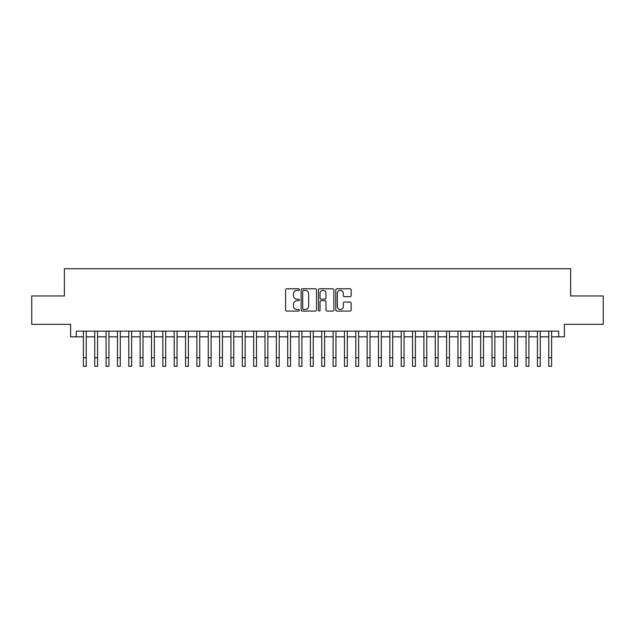 <?xml version="1.0" encoding="UTF-8"?>
<svg xmlns="http://www.w3.org/2000/svg" width="635" height="635" viewBox="0 0 635 635"><rect width="100%" height="100%" fill="white"/><g stroke="black" fill="none" stroke-linecap="round" stroke-linejoin="round"><path stroke-width="0.95" d="M299.339 289.576A0.778 0.778 0 0 0 298.561 288.79L286.718 288.79A1.111 1.111 0 0 0 285.607 289.909L285.607 309.959A1.111 1.111 0 0 0 286.718 311.079L298.561 311.079A0.778 0.778 0 0 0 299.339 310.293A0.778 0.778 0 0 0 298.561 309.515L297.029 309.515A3.564 3.564 0 0 1 293.465 305.951L293.465 304.284A3.564 3.564 0 0 1 297.029 300.712L298.561 300.712A0.778 0.778 0 0 0 299.339 299.934A0.778 0.778 0 0 0 298.561 299.156L297.029 299.156A3.564 3.564 0 0 1 293.465 295.592L293.465 293.918A3.564 3.564 0 0 1 297.029 290.354L298.561 290.354A0.778 0.778 0 0 0 299.339 289.576M350.06 296.648A1.111 1.111 0 0 0 351.171 295.537L351.171 289.909A1.111 1.111 0 0 0 350.06 288.79L336.915 288.79A1.111 1.111 0 0 0 335.796 289.909L335.796 309.959A1.111 1.111 0 0 0 336.915 311.079L350.06 311.079A1.111 1.111 0 0 0 351.171 309.959L351.171 303.165A1.111 1.111 0 0 0 350.06 302.054L344.432 302.054A1.111 1.111 0 0 0 343.321 303.165L343.321 306.538A2.977 2.977 0 0 1 340.336 309.515A2.977 2.977 0 0 1 337.36 306.538L337.36 293.33A2.977 2.977 0 0 1 340.336 290.354A2.977 2.977 0 0 1 343.321 293.33L343.321 295.537A1.111 1.111 0 0 0 344.432 296.648L350.06 296.648M76.303 336.828L76.303 331.152L558.697 331.152L558.697 336.828L564.372 336.828L564.372 324.342L603.25 324.342L603.25 295.966L570.619 295.966L570.619 268.724L64.381 268.724L64.381 295.966L31.75 295.966L31.75 324.342L70.628 324.342L70.628 336.828L83.391 336.828M316.524 289.909A1.111 1.111 0 0 0 315.412 288.79L302.268 288.79A1.111 1.111 0 0 0 301.149 289.909L301.149 309.959A1.111 1.111 0 0 0 302.268 311.079L315.412 311.079A1.111 1.111 0 0 0 316.524 309.959L316.524 289.909M319.588 288.79L332.732 288.79A1.111 1.111 0 0 1 333.851 289.909L333.851 309.959A1.111 1.111 0 0 1 332.732 311.079L327.112 311.079A1.111 1.111 0 0 1 325.993 309.959L325.993 301.831A1.111 1.111 0 0 0 324.882 300.712L321.151 300.712A1.111 1.111 0 0 0 320.032 301.831L320.032 310.293A0.778 0.778 0 0 1 319.254 311.079A0.778 0.778 0 0 1 318.476 310.293L318.476 289.909A1.111 1.111 0 0 1 319.588 288.79M86.233 336.828L94.742 336.828M97.584 336.828L106.093 336.828M108.934 336.828L117.443 336.828M120.285 336.828L128.794 336.828M131.636 336.828L140.144 336.828M142.986 336.828L151.495 336.828M154.337 336.828L162.846 336.828M165.687 336.828L174.196 336.828M177.038 336.828L185.547 336.828M188.389 336.828L196.898 336.828M199.739 336.828L208.248 336.828M211.09 336.828L219.599 336.828M222.44 336.828L230.949 336.828M233.791 336.828L242.3 336.828M245.142 336.828L253.651 336.828M256.492 336.828L265.001 336.828M267.843 336.828L276.352 336.828M279.194 336.828L287.703 336.828M290.544 336.828L299.053 336.828M301.895 336.828L310.404 336.828M313.245 336.828L321.755 336.828M324.596 336.828L333.105 336.828M335.947 336.828L344.456 336.828M347.297 336.828L355.806 336.828M358.648 336.828L367.157 336.828M369.999 336.828L378.508 336.828M381.349 336.828L389.858 336.828M392.7 336.828L401.209 336.828M404.05 336.828L412.559 336.828M415.401 336.828L423.91 336.828M426.752 336.828L435.261 336.828M438.102 336.828L446.611 336.828M449.453 336.828L457.962 336.828M460.804 336.828L469.313 336.828M472.154 336.828L480.663 336.828M483.505 336.828L492.014 336.828M494.856 336.828L503.364 336.828M506.206 336.828L514.715 336.828M517.557 336.828L526.066 336.828M528.907 336.828L537.416 336.828M540.258 336.828L548.767 336.828M551.609 336.828L558.697 336.828M303.49 290.354A0.778 0.778 0 0 0 302.712 291.132L302.712 308.737A0.778 0.778 0 0 0 303.49 309.515L305.102 309.515A3.564 3.564 0 0 0 308.673 305.951L308.673 293.918A3.564 3.564 0 0 0 305.102 290.354L303.49 290.354M325.993 293.386A2.977 2.977 0 0 0 323.017 290.409A2.977 2.977 0 0 0 320.032 293.386L320.032 298.037A1.111 1.111 0 0 0 321.151 299.156L324.882 299.156A1.111 1.111 0 0 0 325.993 298.037L325.993 293.386M83.391 357.767L86.233 357.767L86.233 366.276L83.391 366.276L83.391 331.152M86.233 357.767L86.233 331.152M94.742 366.276L97.584 366.276L94.742 366.276L94.742 331.152M97.584 366.276L97.584 331.152M106.093 366.276L108.934 366.276L106.093 366.276L106.093 331.152M108.934 366.276L108.934 331.152M117.443 366.276L120.285 366.276L117.443 366.276L117.443 331.152M120.285 366.276L120.285 331.152M128.794 366.276L131.636 366.276L128.794 366.276L128.794 331.152M131.636 366.276L131.636 331.152M140.144 366.276L142.986 366.276L140.144 366.276L140.144 331.152M142.986 366.276L142.986 331.152M151.495 366.276L154.337 366.276L151.495 366.276L151.495 331.152M154.337 366.276L154.337 331.152M162.846 366.276L165.687 366.276L162.846 366.276L162.846 331.152M165.687 366.276L165.687 331.152M174.196 366.276L177.038 366.276L174.196 366.276L174.196 331.152M177.038 366.276L177.038 331.152M185.547 366.276L188.389 366.276L185.547 366.276L185.547 331.152M188.389 366.276L188.389 331.152M196.898 366.276L199.739 366.276L196.898 366.276L196.898 331.152M199.739 366.276L199.739 331.152M208.248 366.276L211.09 366.276L208.248 366.276L208.248 331.152M211.09 366.276L211.09 331.152M219.599 366.276L222.44 366.276L219.599 366.276L219.599 331.152M222.44 366.276L222.44 331.152M230.949 366.276L233.791 366.276L230.949 366.276L230.949 331.152M233.791 366.276L233.791 331.152M242.3 366.276L245.142 366.276L242.3 366.276L242.3 331.152M245.142 366.276L245.142 331.152M253.651 366.276L256.492 366.276L253.651 366.276L253.651 331.152M256.492 366.276L256.492 331.152M265.001 366.276L267.843 366.276L265.001 366.276L265.001 331.152M267.843 366.276L267.843 331.152M276.352 366.276L279.194 366.276L276.352 366.276L276.352 331.152M279.194 366.276L279.194 331.152M287.703 366.276L290.544 366.276L287.703 366.276L287.703 331.152M290.544 366.276L290.544 331.152M299.053 366.276L301.895 366.276L299.053 366.276L299.053 331.152M301.895 366.276L301.895 331.152M310.404 366.276L313.245 366.276L310.404 366.276L310.404 331.152M313.245 366.276L313.245 331.152M321.755 366.276L324.596 366.276L321.755 366.276L321.755 331.152M324.596 366.276L324.596 331.152M333.105 366.276L335.947 366.276L333.105 366.276L333.105 331.152M335.947 366.276L335.947 331.152M344.456 366.276L347.297 366.276L344.456 366.276L344.456 331.152M347.297 366.276L347.297 331.152M355.806 366.276L358.648 366.276L355.806 366.276L355.806 331.152M358.648 366.276L358.648 331.152M367.157 366.276L369.999 366.276L367.157 366.276L367.157 331.152M369.999 366.276L369.999 331.152M378.508 366.276L381.349 366.276L378.508 366.276L378.508 331.152M381.349 366.276L381.349 331.152M389.858 366.276L392.7 366.276L389.858 366.276L389.858 331.152M392.7 366.276L392.7 331.152M401.209 366.276L404.05 366.276L401.209 366.276L401.209 331.152M404.05 366.276L404.05 331.152M412.559 366.276L415.401 366.276L412.559 366.276L412.559 331.152M415.401 366.276L415.401 331.152M423.91 366.276L426.752 366.276L423.91 366.276L423.91 331.152M426.752 366.276L426.752 331.152M435.261 366.276L438.102 366.276L435.261 366.276L435.261 331.152M438.102 366.276L438.102 331.152M446.611 366.276L449.453 366.276L446.611 366.276L446.611 331.152M449.453 366.276L449.453 331.152M457.962 366.276L460.804 366.276L457.962 366.276L457.962 331.152M460.804 366.276L460.804 331.152M469.313 366.276L472.154 366.276L469.313 366.276L469.313 331.152M472.154 366.276L472.154 331.152M480.663 366.276L483.505 366.276L480.663 366.276L480.663 331.152M483.505 366.276L483.505 331.152M492.014 366.276L494.856 366.276L492.014 366.276L492.014 331.152M494.856 366.276L494.856 331.152M503.364 366.276L506.206 366.276L503.364 366.276L503.364 331.152M506.206 366.276L506.206 331.152M514.715 366.276L517.557 366.276L514.715 366.276L514.715 331.152M517.557 366.276L517.557 331.152M526.066 366.276L528.907 366.276L526.066 366.276L526.066 331.152M528.907 366.276L528.907 331.152M537.416 366.276L540.258 366.276L537.416 366.276L537.416 331.152M540.258 366.276L540.258 331.152M548.767 366.276L551.609 366.276L548.767 366.276L548.767 331.152M551.609 366.276L551.609 331.152M94.742 357.767L97.584 357.767M106.093 357.767L108.934 357.767M117.443 357.767L120.285 357.767M128.794 357.767L131.636 357.767M140.144 357.767L142.986 357.767M151.495 357.767L154.337 357.767M162.846 357.767L165.687 357.767M174.196 357.767L177.038 357.767M185.547 357.767L188.389 357.767M196.898 357.767L199.739 357.767M208.248 357.767L211.09 357.767M219.599 357.767L222.44 357.767M230.949 357.767L233.791 357.767M242.3 357.767L245.142 357.767M253.651 357.767L256.492 357.767M265.001 357.767L267.843 357.767M276.352 357.767L279.194 357.767M287.703 357.767L290.544 357.767M299.053 357.767L301.895 357.767M310.404 357.767L313.245 357.767M321.755 357.767L324.596 357.767M333.105 357.767L335.947 357.767M344.456 357.767L347.297 357.767M355.806 357.767L358.648 357.767M367.157 357.767L369.999 357.767M378.508 357.767L381.349 357.767M389.858 357.767L392.7 357.767M401.209 357.767L404.05 357.767M412.559 357.767L415.401 357.767M423.91 357.767L426.752 357.767M435.261 357.767L438.102 357.767M446.611 357.767L449.453 357.767M457.962 357.767L460.804 357.767M469.313 357.767L472.154 357.767M480.663 357.767L483.505 357.767M492.014 357.767L494.856 357.767M503.364 357.767L506.206 357.767M514.715 357.767L517.557 357.767M526.066 357.767L528.907 357.767M537.416 357.767L540.258 357.767M548.767 357.767L551.609 357.767"/></g></svg>
